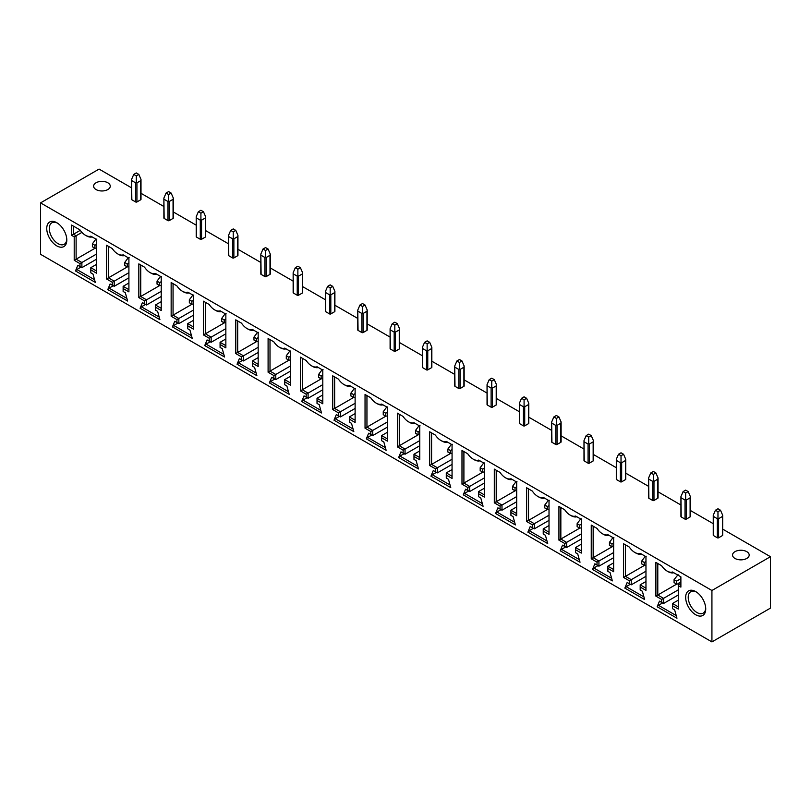 <?xml version="1.0" encoding="UTF-8"?>
<svg xmlns="http://www.w3.org/2000/svg" width="811" height="811" viewBox="0 0 811 811"><rect width="100%" height="100%" fill="white"/><g stroke="black" fill="none" stroke-linecap="round" stroke-linejoin="round"><path stroke-width="1.22" d="M711.926 641.907L711.926 590.489L40.55 202.882L40.55 254.299L711.926 641.907L770.45 608.118L770.45 556.701L722.682 529.127M713.254 523.683L690.374 510.474M680.936 505.02L658.056 491.811M648.618 486.367L625.737 473.158M616.309 467.714L593.419 454.495M583.991 449.051L561.111 435.842M551.673 430.398L528.792 417.189M519.354 411.735L496.474 398.525M487.046 393.082L464.156 379.872M454.728 374.418L431.847 361.209M422.409 355.765L399.529 342.556M390.101 337.112L367.211 323.893M357.783 318.449L334.902 305.24M325.464 299.796L302.584 286.587M293.146 281.133L270.266 267.924M260.838 262.48L237.947 249.271M228.52 243.827L205.639 230.608M196.201 225.164L173.321 211.955M163.883 206.511L141.002 193.302M131.575 187.848L99.074 169.094L40.55 202.882M66.776 239.296A12.388 7.147 60 0 1 64.241 244.273A12.388 7.147 60 0 1 54.692 240.948A12.388 7.147 60 0 1 49.289 228.489A12.388 7.147 60 0 1 51.853 222.822A12.388 7.147 60 0 1 57.429 223.106M107.822 189.561A8.323 4.805 0 0 0 110.255 186.165A8.323 4.805 0 0 0 105.126 181.725A8.323 4.805 0 0 0 96.053 182.769A8.323 4.805 0 0 0 93.62 186.165A8.323 4.805 0 0 0 98.749 190.605A8.323 4.805 0 0 0 107.822 189.561M66.806 240.066A14.182 8.191 60 0 1 56.77 245.865A14.182 8.191 60 0 1 46.744 228.489A14.182 8.191 60 0 1 56.77 222.701A14.182 8.191 60 0 1 66.806 240.066M627.167 582.47L629.346 583.727L629.346 580.788L623.568 577.452L623.568 543.735L629.285 547.04A12.418 7.167 -120 0 0 634.76 552.413A12.418 7.167 -120 0 0 640.234 553.366L645.962 556.67L645.962 590.388L640.183 587.042L640.183 589.982L642.363 591.249L644.654 599.552L624.845 588.107L627.167 582.47L627.755 582.815M594.848 563.817L597.028 565.074L597.028 562.135L591.249 558.799L591.249 525.082L596.977 528.387A12.418 7.167 -120 0 0 602.451 533.76A12.418 7.167 -120 0 0 607.926 534.702L613.643 538.007L613.643 571.725L607.865 568.389L607.865 571.329L610.044 572.586L612.346 580.889L592.527 569.454L594.848 563.817L595.436 564.152M562.54 545.154L564.709 546.411L564.709 543.482L558.931 540.136L558.931 506.429L564.659 509.724A12.418 7.167 -120 0 0 570.133 515.097A12.418 7.167 -120 0 0 575.607 516.049L581.325 519.354L581.325 553.072L575.546 549.736L575.546 552.666L577.726 553.933L580.027 562.236L560.208 550.791L562.54 545.154L563.128 545.499M530.222 526.501L532.401 527.758L532.401 524.818L526.623 521.483L526.623 487.766L532.34 491.071A12.418 7.167 -120 0 0 537.815 496.444A12.418 7.167 -120 0 0 543.289 497.396L549.017 500.691L549.017 534.408L543.228 531.073L543.228 534.013L545.418 535.27L547.709 543.573L527.9 532.138L530.222 526.501L530.81 526.836M497.903 507.848L500.083 509.105L500.083 506.165L494.304 502.83L494.304 469.113L500.022 472.418A12.418 7.167 -120 0 0 505.496 477.791A12.418 7.167 -120 0 0 510.971 478.733L516.698 482.038L516.698 515.755L510.92 512.42L510.92 515.36L513.099 516.617L515.39 524.92L495.582 513.485L497.903 507.848L498.491 508.183M465.585 489.185L467.765 490.442L467.765 487.502L461.986 484.167L461.986 450.45L467.714 453.755A12.418 7.167 -120 0 0 473.188 459.127A12.418 7.167 -120 0 0 478.662 460.08L484.38 463.385L484.38 497.092L478.602 493.757L478.602 496.697L480.781 497.954L483.082 506.267L463.263 494.822L465.585 489.185L466.173 489.53M433.277 470.532L435.456 471.789L435.456 468.849L429.678 465.514L429.678 431.797L435.395 435.101A12.418 7.167 -120 0 0 440.87 440.474A12.418 7.167 -120 0 0 446.344 441.417L452.062 444.722L452.062 478.439L446.283 475.104L446.283 478.044L448.473 479.301L450.764 487.604L430.945 476.169L433.277 470.532L433.865 470.867M400.958 451.869L403.138 453.126L403.138 450.186L397.36 446.851L397.36 413.144L403.077 416.438A12.418 7.167 -120 0 0 408.551 421.811A12.418 7.167 -120 0 0 414.026 422.764L419.753 426.069L419.753 459.786L413.975 456.451L413.975 459.381L416.155 460.648L418.446 468.951L398.637 457.505L400.958 451.869L401.546 452.214M368.64 433.216L370.82 434.473L370.82 431.533L365.041 428.198L365.041 394.481L370.759 397.785A12.418 7.167 -120 0 0 376.233 403.158A12.418 7.167 -120 0 0 381.707 404.101L387.435 407.406L387.435 441.123L381.657 437.788L381.657 440.728L383.836 441.985L386.127 450.287L366.319 438.852L368.64 433.216L369.228 433.55M336.332 414.553L338.501 415.81L338.501 412.88L332.723 409.545L332.723 375.828L338.451 379.132A12.418 7.167 -120 0 0 343.925 384.505A12.418 7.167 -120 0 0 349.399 385.448L355.117 388.753L355.117 422.47L349.338 419.135L349.338 422.075L351.518 423.332L353.819 431.634L334 420.189L336.332 414.553L336.91 414.897M304.013 395.9L306.193 397.157L306.193 394.217L300.415 390.882L300.415 357.164L306.132 360.469A12.418 7.167 -120 0 0 311.606 365.842A12.418 7.167 -120 0 0 317.081 366.795L322.798 370.1L322.798 403.807L317.02 400.472L317.02 403.412L319.21 404.669L321.501 412.971L301.692 401.536L304.013 395.9L304.601 396.234M271.695 377.247L273.875 378.504L273.875 375.564L268.096 372.229L268.096 338.511L273.814 341.816A12.418 7.167 -120 0 0 279.288 347.189A12.418 7.167 -120 0 0 284.762 348.132L290.49 351.437L290.49 385.154L284.712 381.819L284.712 384.759L286.891 386.016L289.182 394.318L269.374 382.883L271.695 377.247L272.283 377.581M239.377 358.584L241.556 359.841L241.556 356.901L235.778 353.566L235.778 319.848L241.506 323.153A12.418 7.167 -120 0 0 246.98 328.526A12.418 7.167 -120 0 0 252.454 329.479L258.172 332.784L258.172 366.501L252.393 363.156L252.393 366.096L254.573 367.363L256.874 375.665L237.055 364.22L239.377 358.584L239.965 358.928M207.069 339.931L209.238 341.188L209.238 338.248L203.46 334.913L203.46 301.195L209.187 304.5A12.418 7.167 -120 0 0 214.662 309.873A12.418 7.167 -120 0 0 220.136 310.816L225.853 314.121L225.853 347.838L220.075 344.503L220.075 347.443L222.255 348.7L224.556 357.002L204.737 345.567L207.069 339.931L207.657 340.265M174.75 321.268L176.93 322.525L176.93 319.595L171.151 316.249L171.151 282.542L176.869 285.837A12.418 7.167 -120 0 0 182.343 291.21A12.418 7.167 -120 0 0 187.817 292.163L193.545 295.468L193.545 329.185L187.757 325.85L187.757 328.779L189.946 330.047L192.237 338.349L172.429 326.904L174.75 321.268L175.338 321.612M142.432 302.615L144.611 303.872L144.611 300.932L138.833 297.596L138.833 263.879L144.551 267.184A12.418 7.167 -120 0 0 150.025 272.557A12.418 7.167 -120 0 0 155.499 273.51L161.227 276.804L161.227 310.522L155.448 307.187L155.448 310.126L157.628 311.383L159.919 319.686L140.11 308.251L142.432 302.615L143.02 302.949M110.114 283.962L112.293 285.219L112.293 282.279L106.515 278.943L106.515 245.226L112.242 248.531A12.418 7.167 -120 0 0 117.717 253.904A12.418 7.167 -120 0 0 123.191 254.847L128.908 258.151L128.908 291.869L123.13 288.534L123.13 291.473L125.31 292.73L127.611 301.033L107.792 289.598L110.114 283.962L110.701 284.296M90.812 272.81L92.991 274.067L95.313 282.39L75.494 270.945L77.826 265.309L79.975 266.555L79.975 263.616L74.206 260.28L74.206 236.853L71.591 235.342L71.591 225.063L79.944 229.878A12.418 7.167 -120 0 0 85.408 235.241A12.418 7.167 -120 0 0 90.873 236.194L96.59 239.498L96.59 273.206L90.812 269.87L90.812 272.81M705.732 608.96A14.182 8.191 60 0 1 695.706 614.748A14.182 8.191 60 0 1 685.67 597.372A14.182 8.191 60 0 1 695.706 591.584A14.182 8.191 60 0 1 705.732 608.96M659.485 601.133L661.664 602.391L661.664 599.451L655.886 596.115L655.886 562.398L661.604 565.703A12.418 7.167 -120 0 0 667.068 571.056A12.418 7.167 -120 0 0 672.532 572.008L680.885 576.834L680.885 587.113L678.27 585.613L678.27 609.041L672.501 605.705L672.501 608.645L674.651 609.892L676.972 618.205L657.163 606.77L659.485 601.133L660.073 601.468M661.664 599.451L663.57 598.346L663.57 603.485L661.664 602.391M676.779 584.052L657.792 595.01L663.57 598.346L678.27 589.861M663.57 603.485L678.27 595M655.886 562.398L657.792 563.503L657.792 595.01L655.886 596.115M667.068 571.056L668.021 571.613A13.767 7.948 -120 0 0 673.809 572.748L672.532 572.008M680.885 584.913L678.27 583.403L678.27 585.613M678.27 606.841L672.501 603.506L672.501 605.705M674.073 582.592L676.617 584.062L676.617 581.132L674.073 579.662L674.073 582.592M678.27 583.879L676.617 584.062M677.753 575.029L674.073 579.662M677.337 575.273L678.533 574.887M680.885 578.669L676.617 581.132M678.27 583.403L680.885 581.903M672.501 603.506L678.27 600.17M676.242 615.579L658.481 605.32L662.617 602.938M657.163 606.77L658.481 605.32M629.346 580.788L631.252 579.693L631.252 584.832L629.346 583.727M644.461 565.389L625.474 576.357L631.252 579.693L645.962 571.197M631.252 584.832L645.962 576.337M623.568 543.735L625.474 544.84L625.474 576.357L623.568 577.452M634.76 552.413L635.712 552.97A13.767 7.948 -120 0 0 641.511 554.106L640.234 553.366M645.962 588.178L640.183 584.843L640.183 587.042M645.444 556.366L646.215 556.224M645.962 561.516L644.309 562.469L641.765 560.999L641.765 563.939L644.309 565.409L644.309 562.469M645.019 556.61L641.765 560.999M645.962 565.216L644.309 565.409M640.183 584.843L645.962 581.507M643.934 596.926L626.163 586.667L630.299 584.285M624.845 588.107L626.163 586.667M597.028 562.135L598.934 561.03L598.934 566.179L597.028 565.074M612.153 546.736L593.155 557.694L598.934 561.03L613.643 552.544M598.934 566.179L613.643 557.684M591.249 525.082L593.155 526.187L593.155 557.694L591.249 558.799M602.451 533.76L603.404 534.307A13.767 7.948 -120 0 0 609.203 535.442L607.926 534.702M613.643 569.525L607.865 566.19L607.865 568.389M613.126 537.713L613.897 537.571M613.643 542.863L611.991 543.816L609.446 542.346L609.446 545.286L611.991 546.756L611.991 543.816M612.7 537.957L609.446 542.346M613.643 546.563L611.991 546.756M607.865 566.19L613.643 562.854M611.616 578.273L593.845 568.014L597.981 565.622M592.527 569.454L593.845 568.014M564.709 543.482L566.625 542.377L566.625 547.516L564.709 546.411M579.835 528.073L560.847 539.041L566.625 542.377L581.325 533.881M566.625 547.516L581.325 539.031M558.931 506.429L560.847 507.524L560.847 539.041L558.931 540.136M570.133 515.097L571.086 515.654A13.767 7.948 -120 0 0 576.885 516.789L575.607 516.049M581.325 550.862L575.546 547.526L575.546 549.736M580.808 519.05L581.578 518.908M581.325 524.2L579.672 525.153L577.128 523.683L577.128 526.623L579.672 528.093L579.672 525.153M580.382 519.293L577.128 523.683M581.325 527.9L579.672 528.093M575.546 547.526L581.325 544.191M579.297 559.61L561.536 549.351L565.673 546.969M560.208 550.791L561.536 549.351M532.401 524.818L534.307 523.713L534.307 528.863L532.401 527.758M547.516 509.42L528.529 520.378L534.307 523.713L549.017 515.228M534.307 528.863L549.017 520.368M526.623 487.766L528.529 488.871L528.529 520.378L526.623 521.483M537.815 496.444L538.768 496.991A13.767 7.948 -120 0 0 544.566 498.126L543.289 497.396M549.017 532.209L543.228 528.873L543.228 531.073M548.489 500.397L549.27 500.255M549.017 505.547L547.354 506.5L544.81 505.03L544.81 507.97L547.354 509.44L547.354 506.5M548.074 500.64L544.81 505.03M549.017 509.247L547.354 509.44M543.228 528.873L549.017 525.538M546.989 540.957L529.218 530.698L533.354 528.306M527.9 532.138L529.218 530.698M500.083 506.165L501.989 505.06L501.989 510.2L500.083 509.105M515.198 490.756L496.21 501.725L501.989 505.06L516.698 496.575M501.989 510.2L516.698 501.715M494.304 469.113L496.21 470.208L496.21 501.725L494.304 502.83M505.496 477.791L506.449 478.338A13.767 7.948 -120 0 0 512.258 479.473L510.971 478.733M516.698 513.556L510.92 510.21L510.92 512.42M516.181 481.744L516.952 481.602M516.698 486.884L515.046 487.837L512.501 486.377L512.501 489.307L515.046 490.777L515.046 487.837M515.755 481.987L512.501 486.377M516.698 490.584L515.046 490.777M510.92 510.21L516.698 506.875M514.671 522.294L496.9 512.035L501.036 509.653M495.582 513.485L496.9 512.035M467.765 487.502L469.681 486.407L469.681 491.547L467.765 490.442M482.89 472.103L463.902 483.072L469.681 486.407L484.38 477.912M469.681 491.547L484.38 483.052M461.986 450.45L463.902 451.555L463.902 483.072L461.986 484.167M473.188 459.127L474.141 459.685A13.767 7.948 -120 0 0 479.94 460.82L478.662 460.08M484.38 494.892L478.602 491.557L478.602 493.757M483.863 463.081L484.633 462.939M484.38 468.231L482.727 469.184L480.183 467.714L480.183 470.654L482.727 472.124L482.727 469.184M483.437 463.324L480.183 467.714M484.38 471.931L482.727 472.124M478.602 491.557L484.38 488.222M482.352 503.641L464.591 493.382L468.717 490.99M463.263 494.822L464.591 493.382M435.456 468.849L437.362 467.744L437.362 472.884L435.456 471.789M450.571 453.45L431.584 464.409L437.362 467.744L452.062 459.259M437.362 472.884L452.062 464.399M429.678 431.797L431.584 432.902L431.584 464.409L429.678 465.514M440.87 440.474L441.823 441.022A13.767 7.948 -120 0 0 447.621 442.157L446.344 441.417M452.062 476.239L446.283 472.904L446.283 475.104M451.545 444.428L452.315 444.286M452.062 449.568L450.409 450.531L447.865 449.061L447.865 452.001L450.409 453.461L450.409 450.531M451.129 444.671L447.865 449.061M452.062 453.278L450.409 453.461M446.283 472.904L452.062 469.559M450.034 484.978L432.273 474.729L436.409 472.337M430.945 476.169L432.273 474.729M403.138 450.186L405.044 449.091L405.044 454.231L403.138 453.126M418.253 434.787L399.265 445.756L405.044 449.091L419.753 440.596M405.044 454.231L419.753 445.746M397.36 413.144L399.265 414.239L399.265 445.756L397.36 446.851M408.551 421.811L409.504 422.369A13.767 7.948 -120 0 0 415.303 423.504L414.026 422.764M419.753 457.576L413.975 454.241L413.975 456.451M419.236 425.765L420.007 425.623M419.753 430.915L418.091 431.868L415.546 430.398L415.546 433.338L418.091 434.808L418.091 431.868M418.811 426.008L415.546 430.398M419.753 434.615L418.091 434.808M413.975 454.241L419.753 450.906M417.726 466.325L399.955 456.066L404.091 453.684M398.637 457.505L399.955 456.066M370.82 431.533L372.725 430.428L372.725 435.578L370.82 434.473M385.935 416.134L366.947 427.093L372.725 430.428L387.435 421.943M372.725 435.578L387.435 427.083M365.041 394.481L366.947 395.586L366.947 427.093L365.041 428.198M376.233 403.158L377.196 403.706A13.767 7.948 -120 0 0 382.995 404.841L381.707 404.101M387.435 438.923L381.657 435.588L381.657 437.788M386.918 407.112L387.688 406.97M387.435 412.262L385.783 413.215L383.238 411.745L383.238 414.685L385.783 416.155L385.783 413.215M386.492 407.355L383.238 411.745M387.435 415.962L385.783 416.155M381.657 435.588L387.435 432.253M385.407 447.672L367.636 437.413L371.773 435.02M366.319 438.852L367.636 437.413M338.501 412.88L340.417 411.775L340.417 416.915L338.501 415.81M353.626 397.471L334.639 408.44L340.417 411.775L355.117 403.28M340.417 416.915L355.117 408.43M332.723 375.828L334.639 376.922L334.639 408.44L332.723 409.545M343.925 384.505L344.878 385.053A13.767 7.948 -120 0 0 350.676 386.188L349.399 385.448M355.117 420.26L349.338 416.925L349.338 419.135M354.6 388.449L355.37 388.307M355.117 393.599L353.464 394.551L350.92 393.082L350.92 396.021L353.464 397.491L353.464 394.551M354.174 388.702L350.92 393.082M355.117 397.299L353.464 397.491M349.338 416.925L355.117 413.59M353.089 429.009L335.328 418.75L339.454 416.367M334 420.189L335.328 418.75M306.193 394.217L308.099 393.122L308.099 398.262L306.193 397.157M321.308 378.818L302.321 389.777L308.099 393.122L322.798 384.627M308.099 398.262L322.798 389.767M300.415 357.164L302.321 358.269L302.321 389.777L300.415 390.882M311.606 365.842L312.559 366.39A13.767 7.948 -120 0 0 318.358 367.525L317.081 366.795M322.798 401.607L317.02 398.272L317.02 400.472M322.281 369.796L323.062 369.654M322.798 374.946L321.146 375.899L318.601 374.429L318.601 377.368L321.146 378.838L321.146 375.899M321.866 370.039L318.601 374.429M322.798 378.646L321.146 378.838M317.02 398.272L322.798 394.937M320.781 410.356L303.01 400.097L307.146 397.704M301.692 401.536L303.01 400.097M273.875 375.564L275.781 374.459L275.781 379.599L273.875 378.504M288.99 360.165L270.002 371.124L275.781 374.459L290.49 365.974M275.781 379.599L290.49 371.114M268.096 338.511L270.002 339.616L270.002 371.124L268.096 372.229M279.288 347.189L280.241 347.737A13.767 7.948 -120 0 0 286.04 348.872L284.762 348.132M290.49 382.954L284.712 379.609L284.712 381.819M289.973 351.143L290.743 351.001M290.49 356.282L288.838 357.245L286.293 355.776L286.293 358.705L288.838 360.175L288.838 357.245M289.547 351.386L286.293 355.776M290.49 359.993L288.838 360.175M284.712 379.609L290.49 376.274M288.463 391.693L270.692 381.434L274.828 379.051M269.374 382.883L270.692 381.434M241.556 356.901L243.462 355.806L243.462 360.946L241.556 359.841M256.681 341.502L237.684 352.471L243.462 355.806L258.172 347.311M243.462 360.946L258.172 352.45M235.778 319.848L237.684 320.953L237.684 352.471L235.778 353.566M246.98 328.526L247.933 329.084A13.767 7.948 -120 0 0 253.731 330.219L252.454 329.479M258.172 364.291L252.393 360.956L252.393 363.156M257.655 332.48L258.425 332.338M258.172 337.629L256.519 338.582L253.975 337.112L253.975 340.052L256.519 341.522L256.519 338.582M257.229 332.723L253.975 337.112M258.172 341.33L256.519 341.522M252.393 360.956L258.172 357.621M256.144 373.04L238.373 362.781L242.509 360.398M237.055 364.22L238.373 362.781M209.238 338.248L211.154 337.143L211.154 342.283L209.238 341.188M224.363 322.849L205.376 333.808L211.154 337.143L225.853 328.658M211.154 342.283L225.853 333.797M203.46 301.195L205.376 302.3L205.376 333.808L203.46 334.913M214.662 309.873L215.614 310.42A13.767 7.948 -120 0 0 221.413 311.556L220.136 310.816M225.853 345.638L220.075 342.303L220.075 344.503M225.336 313.827L226.107 313.685M225.853 318.966L224.201 319.929L221.656 318.459L221.656 321.399L224.201 322.869L224.201 319.929M224.911 314.07L221.656 318.459M225.853 322.677L224.201 322.869M220.075 342.303L225.853 338.968M223.826 354.387L206.065 344.128L210.201 341.735M204.737 345.567L206.065 344.128M176.93 319.595L178.836 318.49L178.836 323.63L176.93 322.525M192.045 304.186L173.057 315.155L178.836 318.49L193.545 309.995M178.836 323.63L193.545 315.144M171.151 282.542L173.057 283.637L173.057 315.155L171.151 316.249M182.343 291.21L183.296 291.767A13.767 7.948 -120 0 0 189.095 292.903L187.817 292.163M193.545 326.975L187.757 323.64L187.757 325.85M193.018 295.163L193.799 295.022M193.545 300.313L191.883 301.266L189.338 299.796L189.338 302.736L191.883 304.206L191.883 301.266M192.602 295.407L189.338 299.796M193.545 304.013L191.883 304.206M187.757 323.64L193.545 320.304M191.518 335.724L173.747 325.464L177.883 323.082M172.429 326.904L173.747 325.464M144.611 300.932L146.517 299.827L146.517 304.977L144.611 303.872M159.726 285.533L140.739 296.491L146.517 299.827L161.227 291.342M146.517 304.977L161.227 296.481M138.833 263.879L140.739 264.984L140.739 296.491L138.833 297.596M150.025 272.557L150.978 273.104A13.767 7.948 -120 0 0 156.776 274.24L155.499 273.51M161.227 308.322L155.448 304.987L155.448 307.187M160.71 276.51L161.48 276.369M161.227 281.66L159.574 282.613L157.03 281.143L157.03 284.083L159.574 285.553L159.574 282.613M160.284 276.754L157.03 281.143M161.227 285.36L159.574 285.553M155.448 304.987L161.227 301.651M159.199 317.071L141.428 306.811L145.564 304.419M140.11 308.251L141.428 306.811M112.293 282.279L114.209 281.174L114.209 286.313L112.293 285.219M127.418 266.87L108.421 277.838L114.209 281.174L128.908 272.689M114.209 286.313L128.908 277.828M106.515 245.226L108.421 246.321L108.421 277.838L106.515 278.943M117.717 253.904L118.67 254.451A13.767 7.948 -120 0 0 124.468 255.587L123.191 254.847M128.908 289.659L123.13 286.324L123.13 288.534M128.391 257.857L129.162 257.716M128.908 262.997L127.256 263.95L124.712 262.49L124.712 265.42L127.256 266.89L127.256 263.95M127.966 258.101L124.712 262.49M128.908 266.697L127.256 266.89M123.13 286.324L128.908 282.988M126.881 298.407L109.12 288.148L113.246 285.766M107.792 289.598L109.12 288.148M78.414 265.653L77.826 265.309M79.975 266.555L81.881 267.65L96.59 259.165M94.583 279.765L76.822 269.505L80.958 267.123M75.494 270.945L76.822 269.505M81.881 267.65L81.881 262.511L79.975 263.616M95.1 248.217L76.112 259.175L81.881 262.511L96.59 254.015M74.206 236.853L76.112 235.748L76.112 259.175L74.206 260.28M80.259 230.344L73.497 234.247L76.112 235.748L81.921 232.392M71.591 225.063L73.497 226.157L73.497 234.247L71.591 235.342M85.408 235.241L86.361 235.788A13.767 7.948 -120 0 0 92.15 236.934L90.873 236.194M96.59 271.006L90.812 267.671L96.59 264.335M90.812 267.671L90.812 269.87M92.393 246.767L94.938 248.237L94.938 245.297L92.393 243.827L92.393 246.767M96.59 248.044L94.938 248.237M96.59 244.344L94.938 245.297M96.844 239.052L95.657 239.438L92.393 243.827M705.712 608.179A12.388 7.147 60 0 1 703.167 613.157A12.388 7.147 60 0 1 693.628 609.842A12.388 7.147 60 0 1 688.215 597.372A12.388 7.147 60 0 1 690.779 591.706A12.388 7.147 60 0 1 696.365 591.989M734.989 551.652A8.323 4.805 180 0 1 744.052 550.608A8.323 4.805 180 0 1 749.192 555.048A8.323 4.805 180 0 1 746.759 558.444A8.323 4.805 180 0 1 737.686 559.489A8.323 4.805 180 0 1 732.546 555.048A8.323 4.805 180 0 1 734.989 551.652M711.926 590.489L770.45 556.701M713.518 535.584L713.254 515.259L713.254 535.219A0.902 0.517 0 0 0 713.518 535.584L717.329 537.794A0.902 0.517 0 0 0 718.607 537.794L722.419 535.584A0.902 0.517 0 0 0 722.682 535.219L722.682 515.259L722.419 516.485L718.607 518.695L717.968 517.986L717.968 511.711L720.513 510.241L717.968 508.771L715.424 510.241L717.968 511.711M681.199 516.931L680.936 496.606L680.936 516.566A0.902 0.517 0 0 0 681.199 516.931L685.021 519.131A0.902 0.517 0 0 0 686.288 519.131L690.11 516.931A0.902 0.517 0 0 0 690.374 516.566L690.374 496.606L690.11 497.832L686.288 500.032L685.65 499.323L685.65 493.058L688.194 491.588L685.65 490.118L683.105 491.588L685.65 493.058M648.881 498.268L648.618 477.943L648.618 497.903A0.902 0.517 0 0 0 648.881 498.268L652.703 500.478A0.902 0.517 0 0 0 653.97 500.478L657.792 498.268A0.902 0.517 0 0 0 658.056 497.903L658.056 477.943L657.792 479.169L653.97 481.379L653.342 480.67L653.342 474.394L655.886 472.935L653.342 471.465L650.797 472.935L653.342 474.394M616.573 479.615L616.309 459.29L616.309 479.25A0.902 0.517 0 0 0 616.573 479.615L620.385 481.815A0.902 0.517 0 0 0 621.662 481.815L625.474 479.615A0.902 0.517 0 0 0 625.737 479.25L625.737 459.29L625.474 460.516L621.662 462.716L621.023 462.006L621.023 455.741L623.568 454.272L621.023 452.802L618.479 454.272L621.023 455.741M584.255 460.952L583.991 440.626L583.991 460.587A0.902 0.517 0 0 0 584.255 460.952L588.066 463.162A0.902 0.517 0 0 0 589.344 463.162L593.155 460.952A0.902 0.517 0 0 0 593.419 460.587L593.419 440.626L593.155 441.863L589.344 444.063L588.705 443.353L588.705 437.088L591.249 435.619L588.705 434.149L586.16 435.619L588.705 437.088M551.936 442.299L551.673 421.973L551.673 441.934A0.902 0.517 0 0 0 551.936 442.299L555.758 444.499A0.902 0.517 0 0 0 557.025 444.499L560.847 442.299A0.902 0.517 0 0 0 561.111 441.934L561.111 421.973L560.847 423.2L557.025 425.41L556.387 424.7L556.387 418.425L558.931 416.955L556.387 415.485L553.842 416.955L556.387 418.425M519.618 423.646L519.354 403.32L519.354 423.271A0.902 0.517 0 0 0 519.618 423.646L523.44 425.846A0.902 0.517 0 0 0 524.707 425.846L528.529 423.646A0.902 0.517 0 0 0 528.792 423.271L528.792 403.32L528.529 404.547L524.707 406.747L524.078 406.037L524.078 399.772L526.623 398.302L524.078 396.832L521.534 398.302L524.078 399.772M487.31 404.983L487.046 384.657L487.046 404.618A0.902 0.517 0 0 0 487.31 404.983L491.121 407.193A0.902 0.517 0 0 0 492.399 407.193L496.21 404.983A0.902 0.517 0 0 0 496.474 404.618L496.474 384.657L496.21 385.884L492.399 388.094L491.76 387.384L491.76 381.109L494.304 379.639L491.76 378.179L489.215 379.639L491.76 381.109M454.991 386.33L454.728 366.004L454.728 385.965A0.902 0.517 0 0 0 454.991 386.33L458.803 388.53A0.902 0.517 0 0 0 460.08 388.53L463.902 386.33A0.902 0.517 0 0 0 464.156 385.965L464.156 366.004L463.902 367.231L460.08 369.431L459.442 368.721L459.442 362.456L461.986 360.986L459.442 359.516L456.897 360.986L459.442 362.456M422.673 367.667L422.409 347.341L422.409 367.302A0.902 0.517 0 0 0 422.673 367.667L426.495 369.877A0.902 0.517 0 0 0 427.762 369.877L431.584 367.667A0.902 0.517 0 0 0 431.847 367.302L431.847 347.341L431.584 348.568L427.762 350.778L427.133 350.068L427.133 343.803L429.678 342.333L427.133 340.863L424.589 342.333L427.133 343.803M390.365 349.014L390.101 328.688L390.101 348.649A0.902 0.517 0 0 0 390.365 349.014L394.176 351.214A0.902 0.517 0 0 0 395.454 351.214L399.265 349.014A0.902 0.517 0 0 0 399.529 348.649L399.529 328.688L399.265 329.915L395.454 332.115L394.815 331.415L394.815 325.14L397.36 323.67L394.815 322.2L392.271 323.67L394.815 325.14M358.046 330.361L357.783 310.035L357.783 329.986A0.902 0.517 0 0 0 358.046 330.361L361.858 332.561A0.902 0.517 0 0 0 363.135 332.561L366.947 330.361A0.902 0.517 0 0 0 367.211 329.986L367.211 310.035L366.947 311.262L363.135 313.462L362.497 312.752L362.497 306.487L365.041 305.017L362.497 303.547L359.952 305.017L362.497 306.487M325.728 311.698L325.464 291.372L325.464 311.333A0.902 0.517 0 0 0 325.728 311.698L329.55 313.908A0.902 0.517 0 0 0 330.817 313.908L334.639 311.698A0.902 0.517 0 0 0 334.902 311.333L334.902 291.372L334.639 292.599L330.817 294.809L330.178 294.099L330.178 287.824L332.723 286.354L330.178 284.884L327.634 286.354L330.178 287.824M293.41 293.045L293.146 272.719L293.146 292.68A0.902 0.517 0 0 0 293.41 293.045L297.231 295.245A0.902 0.517 0 0 0 298.499 295.245L302.321 293.045A0.902 0.517 0 0 0 302.584 292.68L302.584 272.719L302.321 273.946L298.499 276.145L297.87 275.436L297.87 269.171L300.415 267.701L297.87 266.231L295.326 267.701L297.87 269.171M261.101 274.382L260.838 254.056L260.838 274.017A0.902 0.517 0 0 0 261.101 274.382L264.913 276.592A0.902 0.517 0 0 0 266.19 276.592L270.002 274.382A0.902 0.517 0 0 0 270.266 274.017L270.266 254.056L270.002 255.283L266.19 257.493L265.552 256.783L265.552 250.508L268.096 249.038L265.552 247.578L263.007 249.038L265.552 250.508M228.783 255.729L228.52 235.403L228.52 255.364A0.902 0.517 0 0 0 228.783 255.729L232.595 257.928A0.902 0.517 0 0 0 233.872 257.928L237.684 255.729A0.902 0.517 0 0 0 237.947 255.364L237.947 235.403L237.684 236.63L233.872 238.829L233.233 238.12L233.233 231.855L235.778 230.385L233.233 228.915L230.689 230.385L233.233 231.855M196.465 237.065L196.201 216.74L196.201 236.7A0.902 0.517 0 0 0 196.465 237.065L200.287 239.275A0.902 0.517 0 0 0 201.554 239.275L205.376 237.065A0.902 0.517 0 0 0 205.639 236.7L205.639 216.74L205.376 217.977L201.554 220.176L200.915 219.467L200.915 213.202L203.46 211.732L200.915 210.262L198.371 211.732L200.915 213.202M164.146 218.412L163.883 198.087L163.883 218.047A0.902 0.517 0 0 0 164.146 218.412L167.968 220.612A0.902 0.517 0 0 0 169.235 220.612L173.057 218.412A0.902 0.517 0 0 0 173.321 218.047L173.321 198.087L173.057 199.313L169.235 201.523L168.607 200.814L168.607 194.539L171.151 193.069L168.607 191.599L166.062 193.069L168.607 194.539M131.838 199.759L131.575 179.434L131.575 199.384A0.902 0.517 0 0 0 131.838 199.759L135.65 201.959A0.902 0.517 0 0 0 136.927 201.959L140.739 199.759A0.902 0.517 0 0 0 141.002 199.384L141.002 179.434L140.739 180.66L136.927 182.86L136.289 182.151L136.289 175.886L138.833 174.416L136.289 172.946L133.744 174.416L136.289 175.886M722.682 515.259L720.513 510.241M717.968 517.986L717.329 518.695L713.518 516.485M713.254 515.259L715.424 510.241M690.374 496.606L688.194 491.588M685.65 499.323L685.021 500.032L681.199 497.832M680.936 496.606L683.105 491.588M658.056 477.943L655.886 472.935M653.342 480.67L652.703 481.379L648.881 479.169M648.618 477.943L650.797 472.935M625.737 459.29L623.568 454.272M621.023 462.006L620.385 462.716L616.573 460.516M616.309 459.29L618.479 454.272M593.419 440.626L591.249 435.619M588.705 443.353L588.066 444.063L584.255 441.863M583.991 440.626L586.16 435.619M561.111 421.973L558.931 416.955M556.387 424.7L555.758 425.41L551.936 423.2M551.673 421.973L553.842 416.955M528.792 403.32L526.623 398.302M524.078 406.037L523.44 406.747L519.618 404.547M519.354 403.32L521.534 398.302M496.474 384.657L494.304 379.639M491.76 387.384L491.121 388.094L487.31 385.884M487.046 384.657L489.215 379.639M464.156 366.004L461.986 360.986M459.442 368.721L458.803 369.431L454.991 367.231M454.728 366.004L456.897 360.986M431.847 347.341L429.678 342.333M427.133 350.068L426.495 350.778L422.673 348.568M422.409 347.341L424.589 342.333M399.529 328.688L397.36 323.67M394.815 331.415L394.176 332.115L390.365 329.915M390.101 328.688L392.271 323.67M367.211 310.035L365.041 305.017M362.497 312.752L361.858 313.462L358.046 311.262M357.783 310.035L359.952 305.017M334.902 291.372L332.723 286.354M330.178 294.099L329.55 294.809L325.728 292.599M325.464 291.372L327.634 286.354M302.584 272.719L300.415 267.701M297.87 275.436L297.231 276.145L293.41 273.946M293.146 272.719L295.326 267.701M270.266 254.056L268.096 249.038M265.552 256.783L264.913 257.493L261.101 255.283M260.838 254.056L263.007 249.038M237.947 235.403L235.778 230.385M233.233 238.12L232.595 238.829L228.783 236.63M228.52 235.403L230.689 230.385M205.639 216.74L203.46 211.732M200.915 219.467L200.287 220.176L196.465 217.977M196.201 216.74L198.371 211.732M173.321 198.087L171.151 193.069M168.607 200.814L167.968 201.523L164.146 199.313M163.883 198.087L166.062 193.069M141.002 179.434L138.833 174.416M136.289 182.151L135.65 182.86L131.838 180.66M131.575 179.434L133.744 174.416M722.419 535.584L722.419 516.485M717.329 537.794L717.329 518.695M718.607 537.794L718.607 518.695M690.11 516.931L690.11 497.832M685.021 519.131L685.021 500.032M686.288 519.131L686.288 500.032M657.792 498.268L657.792 479.169M652.703 500.478L652.703 481.379M653.97 500.478L653.97 481.379M625.474 479.615L625.474 460.516M620.385 481.815L620.385 462.716M621.662 481.815L621.662 462.716M593.155 460.952L593.155 441.863M588.066 463.162L588.066 444.063M589.344 463.162L589.344 444.063M560.847 442.299L560.847 423.2M555.758 444.499L555.758 425.41M557.025 444.499L557.025 425.41M528.529 423.646L528.529 404.547M523.44 425.846L523.44 406.747M524.707 425.846L524.707 406.747M496.21 404.983L496.21 385.884M491.121 407.193L491.121 388.094M492.399 407.193L492.399 388.094M463.902 386.33L463.902 367.231M458.803 388.53L458.803 369.431M460.08 388.53L460.08 369.431M431.584 367.667L431.584 348.568M426.495 369.877L426.495 350.778M427.762 369.877L427.762 350.778M399.265 349.014L399.265 329.915M394.176 351.214L394.176 332.115M395.454 351.214L395.454 332.115M366.947 330.361L366.947 311.262M361.858 332.561L361.858 313.462M363.135 332.561L363.135 313.462M334.639 311.698L334.639 292.599M329.55 313.908L329.55 294.809M330.817 313.908L330.817 294.809M302.321 293.045L302.321 273.946M297.231 295.245L297.231 276.145M298.499 295.245L298.499 276.145M270.002 274.382L270.002 255.283M264.913 276.592L264.913 257.493M266.19 276.592L266.19 257.493M237.684 255.729L237.684 236.63M232.595 257.928L232.595 238.829M233.872 257.928L233.872 238.829M205.376 237.065L205.376 217.977M200.287 239.275L200.287 220.176M201.554 239.275L201.554 220.176M173.057 218.412L173.057 199.313M167.968 220.612L167.968 201.523M169.235 220.612L169.235 201.523M140.739 199.759L140.739 180.66M135.65 201.959L135.65 182.86M136.927 201.959L136.927 182.86"/></g></svg>
